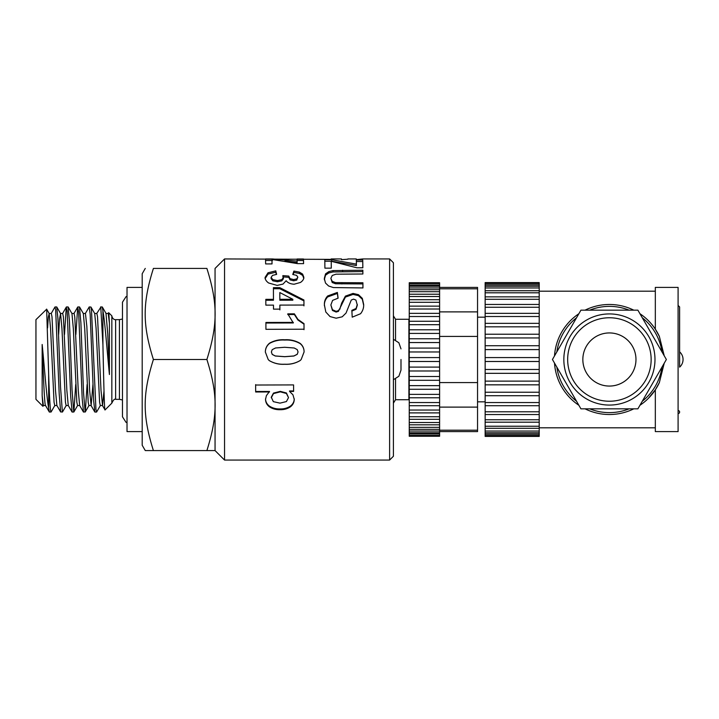 <?xml version="1.0" encoding="UTF-8"?>
<svg xmlns="http://www.w3.org/2000/svg" width="719" height="719" viewBox="0 0 719 719"><rect width="100%" height="100%" fill="white"/><g stroke="black" fill="none" stroke-linecap="round" stroke-linejoin="round"><path stroke-width="1.08" d="M54.869 405.444L51.103 411.96L49.386 412.059M50.995 412.059C50.222 410.594 49.44 397.949 48.658 374.123L48.658 408.176L49.359 412.059L45.486 405.453M66.256 405.453L62.49 411.969L60.639 411.96L59.192 393.841L55.651 309.754L54.941 307.04L51.175 313.556M62.382 412.059L60.531 387.065L57.88 317.888L56.693 306.95M75.711 384.512L73.868 411.969L72.134 412.059M73.76 412.059L72.044 390.004L69.384 320.144L68.071 306.95M64.494 334.488L66.274 307.166L67.155 311.003L70.696 396.43L72.134 412.05M87.098 384.512L85.318 411.834L83.512 412.059M85.148 412.059L83.548 392.808L80.888 322.57L79.458 306.95M75.872 334.488L77.715 307.031L78.659 312.477L82.2 398.856L83.512 412.05M96.535 412.059L94.899 412.059M100.408 405.444L96.643 411.96L95.933 409.246L91.511 310.5L90.945 307.04L89.228 306.941M85.327 313.547L89.21 306.941L90.163 314.158L93.704 401.112L94.899 412.05M90.945 307.04L94.719 313.556L96.112 328.619L99.59 402.2L100.283 405.552L102.529 405.552L104.003 391.064M105.981 313.439L107.76 334.038L109.423 374.518L109.423 323.253L108.866 313.601L108.632 312.666L108.102 313.556M106.035 313.448L108.218 313.448L109.423 323.253M79.566 307.04L83.332 313.556L84.725 328.637L88.203 402.2L88.904 405.552L91.142 405.552L92.949 384.512M94.656 313.448L96.84 313.448L97.532 316.8L101.011 390.345L102.529 405.552M68.179 307.04L71.954 313.556L73.338 328.655L76.825 402.2L77.517 405.561L79.701 405.552M85.435 313.448L86.846 326.381L89.632 390.336L91.142 405.552M58.634 334.488L59.542 319.047L60.567 313.556L61.96 328.664L65.438 402.2L66.13 405.561L68.314 405.552M71.882 313.448L74.066 313.439L74.767 316.8L78.245 390.345L79.638 405.444L83.404 411.96M47.58 327.936L48.317 317.223L49.18 313.547L50.573 328.655L54.051 402.2L54.752 405.552L56.936 405.552M60.504 313.448L62.688 313.448L63.38 316.8L66.858 390.363L68.251 405.444L72.026 411.96M48.658 408.176C46.627 397.346 44.479 367.589 42.16 344.482L42.16 395.747L43.365 405.552L45.549 405.552M49.054 313.448L51.301 313.448L52.002 316.8L55.48 390.381L56.873 405.444L60.639 411.96M215.026 450.57L206.892 450.57C217.848 415.744 217.848 394.327 206.892 359.5C217.848 324.673 217.848 303.256 206.892 268.43C217.848 268.43 217.848 268.43 206.892 268.43C217.848 268.43 217.848 268.43 206.892 268.43L153.399 268.43C142.443 268.43 142.443 268.43 153.399 268.43C142.443 268.43 142.443 268.43 153.399 268.43C142.443 303.256 142.443 324.673 153.399 359.5C142.443 394.327 142.443 415.744 153.399 450.57L145.265 450.57L142.2 445.259L142.2 273.741L145.265 268.43M102.404 405.453L105.055 409.929C104.327 411.834 103.617 376.379 102.925 344.877L102.925 310.824C104.965 321.654 107.113 351.411 109.423 374.518M105.055 409.929L111.84 403.134L111.84 315.866L108.659 312.684M42.16 395.747L42.924 406.316L35.95 399.342L35.95 319.658L46.654 309.215L48.658 374.123M42.924 406.316L43.491 405.444M153.399 359.5L206.892 359.5M153.399 450.57L206.892 450.57M102.925 310.824L102.206 306.941M42.16 344.482C43.311 372.873 44.461 406.738 45.612 405.561M96.714 313.556L100.786 307.256L102.925 344.877M142.2 287.402L127.02 287.402L127.02 431.598L142.2 431.598M115.633 399.342L115.633 319.658L119.435 319.658L119.435 399.342L115.633 399.342C114.627 398.623 113.359 399.89 111.84 403.134M400.995 359.5L400.995 370.123L400.995 359.5M395.54 340.051L395.54 319.281L408.895 319.281L408.895 399.719L395.54 399.719L395.54 378.949M331.189 259.379L224.544 258.939L224.544 460.061L389.608 460.061L389.608 258.939L362.709 258.939L356.256 259.649M347.906 259.2L341.453 259.649M324.314 279.718L325.536 275.179L328.79 272.959L332.987 271.944L362.852 271.566L362.87 273.993L335.989 274.191L332.25 275.458L330.857 278.343L332.205 281.336L335.485 282.603L362.924 282.765L362.951 287.942L333.355 287.564L328.592 285.991L325.482 283.025L324.314 278.496L325.536 273.885L328.79 271.638L332.987 270.605L362.852 270.218L362.879 273.993M330.857 278.343L332.205 282.522L335.485 283.762L362.924 283.924L362.942 287.942M332.987 271.944L332.987 270.605M328.79 272.959L328.79 271.638M325.536 275.179L325.536 273.885M362.924 283.924L362.924 282.765M335.485 283.762L335.485 282.603M332.205 282.522L332.205 281.336M362.852 271.566L362.852 270.218M265.077 278.666L268.016 274.101L275.763 272.195L276.33 274.415M293.163 274.505L293.882 272.42L299.383 273.418L302.636 275.395L303.831 278.469M282.828 276.896L288.759 277.327L290.054 279.88L293.667 280.796L296.722 280.113L297.846 277.121L296.543 275.341L292.759 274.478L293.882 271.09L299.383 272.106L302.636 274.11L303.831 277.228C303.867 279.17 302.735 280.913 300.434 282.468L294.134 284.221C290.485 283.996 287.825 282.837 286.144 280.734L283.025 284.086L277.157 285.398L268.627 282.998C266.282 281.318 265.104 279.457 265.077 277.426L268.016 272.789L275.763 270.856L276.635 274.388L272.528 275.377L271.108 277.39L272.834 279.637L277.444 280.572L281.785 279.655L283.385 277.516L282.828 275.629L288.759 276.069L290.054 278.657L293.667 279.583L296.722 278.891L297.846 277.121M271.108 277.39L271.108 278.63L272.834 280.841L277.444 281.758L281.785 280.859L283.385 278.756L283.385 277.516M268.016 274.101L268.016 272.789M302.636 275.395L302.636 274.11M299.383 273.418L299.383 272.106M293.882 272.42L293.882 271.09M296.722 280.113L296.722 278.891M293.667 280.796L293.667 279.583M290.054 279.88L290.054 278.657M288.759 277.327L288.759 276.069M281.785 280.859L281.785 279.655M277.444 281.758L277.444 280.572M272.834 280.841L272.834 279.637M275.763 272.195L275.763 270.856M287.771 314.536L294.368 314.518L297.927 320.018L304.011 324.179L304.02 329.67M265.904 323.029L293.316 322.957L287.771 313.852L294.368 313.835L297.927 319.416L304.011 323.64L304.02 329.212L265.922 329.32L265.904 322.472L293.316 322.391M304.011 324.179L304.011 323.64M297.927 320.018L297.927 319.416M294.368 314.518L294.368 313.835M265.347 352.139C265.383 348.571 266.794 345.659 269.58 343.394C274.245 340.824 279.305 339.719 284.751 340.069C290.314 339.728 295.455 340.914 300.183 343.637C302.798 345.821 304.101 348.616 304.092 352.022M284.742 364.209L284.742 364.281C279.161 364.632 274.002 363.401 269.257 360.596L268.196 359.509L265.347 352.022C265.383 348.409 266.794 345.444 269.58 343.152C274.245 340.536 279.305 339.413 284.751 339.772C290.314 339.422 295.455 340.635 300.183 343.394C302.798 345.614 304.101 348.454 304.092 351.915L301.18 359.5L300.183 360.516C295.464 363.293 290.314 364.524 284.742 364.209C279.161 364.551 274.002 363.347 269.257 360.587L268.187 359.5M271.378 352.004L272.222 354.431L275.242 356.004L284.724 356.714L293.891 356.022L297.226 354.35L298.061 351.933L297.217 349.587L294.197 347.996L284.688 347.277L275.521 347.978L272.195 349.668L271.378 352.004L272.222 354.359L275.242 355.95L284.724 356.669L293.891 355.968L297.226 354.269L298.061 351.933M301.18 359.5L300.183 360.534C295.464 363.356 290.314 364.605 284.742 364.281M273.409 288.741L279.781 288.723L303.93 300.901L303.93 300.003L303.948 305.036L279.871 305.099L279.889 309.88M303.93 300.901L303.948 305.863M265.823 300.254L273.454 300.236L273.409 287.654L279.781 287.636L303.93 300.003M279.826 292.561L279.853 300.227L292.822 300.191L292.822 299.284L279.826 292.561L279.853 299.311L292.822 299.284M279.871 305.099L279.889 309.116L273.49 309.134L273.481 305.117L265.841 305.135L265.823 299.347L273.454 299.329M279.781 288.723L279.781 287.636M279.853 300.227L279.853 299.311M297.082 260.512L303.499 260.503L303.499 258.993L303.58 263.639L297.63 263.639L271.971 259.451L272.016 263.909M303.499 260.503L303.562 263.639M284.904 261.042L297.136 262.57L297.082 258.993L303.499 258.993M265.545 260.467L272.456 260.467M271.971 259.451L272.034 263.909L265.635 263.918L265.545 258.948L272.456 258.948L297.136 261.078M272.456 259.496L272.456 258.948M294.251 398.811C294.17 401.732 292.921 404.141 290.521 406.028C287.456 408.068 283.969 409.039 280.068 408.931C276.087 409.066 272.519 408.104 269.355 406.064L269.355 406.774C266.911 404.869 265.626 402.424 265.518 399.44L266.407 395.621L269.508 391.46L255.658 391.496L255.631 384.638M269.355 406.064C266.911 404.186 265.626 401.777 265.518 398.838M293.604 390.938L289.559 390.947L289.559 391.424L292.939 394.785L294.251 399.413C294.17 402.379 292.921 404.824 290.521 406.747C287.456 408.814 283.969 409.794 280.068 409.695C276.087 409.821 272.519 408.85 269.355 406.774M288.499 397.616L286.423 392.978L280.32 391.361L273.481 393.086L271.279 397.203L273.328 401.642L279.997 403.143L286.414 401.562L288.499 397.616L286.423 393.491L280.32 391.846L273.481 393.599L271.279 397.787M255.658 391.496L255.631 385.024L293.577 384.917L293.604 391.415L289.559 391.424M269.508 391.954L255.658 391.99M280.068 408.931L280.068 409.695M290.521 406.028L290.521 406.747M286.423 392.978L286.423 393.491M273.481 393.086L273.481 393.599M280.32 391.361L280.32 391.846M324.395 305.728C324.224 302.348 325.321 299.419 327.684 296.92L337.364 293.451L337.993 298.187M351.852 311.093L356.049 309.278L357.316 305.216L355.932 300.093L353.568 299.122L351.267 300.039L346.046 313.044L342.199 316.809L336.159 318.202L330.048 316.576L325.806 312.01L324.395 304.901C324.224 301.477 325.321 298.493 327.684 295.958L337.364 292.435L338.11 298.169L332.609 300.362L330.866 304.946L332.448 309.709L336.115 311.345L338.406 310.644L340.042 308.253L341.678 303.067L345.408 296.12L353.029 293.424L358.457 294.664L362.313 298.349L363.661 304.434C363.85 307.768 362.816 310.869 360.561 313.736L352.211 317.169L351.852 310.347L356.049 308.505L357.316 304.38M330.866 304.946L332.448 310.464L336.115 312.064L338.406 311.381L345.408 297.073L353.029 294.422L358.457 295.644L362.313 299.266L363.661 305.26M327.684 296.92L327.684 295.958M356.049 309.278L356.049 308.505M362.313 299.266L362.313 298.349M358.457 295.644L358.457 294.664M353.029 294.422L353.029 293.424M345.408 297.073L345.408 296.12M340.042 309.026L340.042 308.253M338.406 311.381L338.406 310.644M336.115 312.064L336.115 311.345M332.448 310.464L332.448 309.709M337.364 293.451L337.364 292.435M331.225 261.294L331.279 268.151L324.898 268.16L324.808 259.73L331.72 259.721L356.39 264.116L356.336 260.017L362.753 260.017L362.843 267.783L356.885 267.792L331.225 261.294L331.288 268.151M356.336 261.518L362.753 261.518L362.825 267.783M324.808 261.231L331.72 261.231L356.39 265.554L356.39 264.116M362.753 261.518L362.753 260.017M331.72 261.231L331.72 259.721M389.608 460.061L393.401 456.259L393.401 262.741L389.608 258.939M224.544 460.061L215.053 450.57L215.053 268.43L224.544 258.939M678.089 410.54A1.519 1.519 0 0 1 679.617 412.059A1.519 1.519 0 0 1 678.089 413.587M609.406 386.058A26.558 26.558 0 0 1 582.848 359.5A26.558 26.558 0 0 1 609.406 332.942A26.558 26.558 0 0 1 635.973 359.5A26.558 26.558 0 0 1 609.406 386.058M635.973 359.5A26.558 26.558 0 0 1 596.132 382.508A26.558 26.558 0 0 1 596.132 336.492A26.558 26.558 0 0 1 635.973 359.5M654.982 359.5A45.567 45.567 0 0 0 586.623 320.036A45.567 45.567 0 0 0 586.623 398.964A45.567 45.567 0 0 0 654.982 359.5M637.888 310.168L666.369 359.5L637.888 408.832L580.925 408.832L552.444 359.5L580.925 310.168L637.888 310.168M639.946 405.273A55.021 55.021 0 0 0 659.359 382.58L655.324 389.815L648.313 398.407M554.502 363.059A55.021 55.021 0 0 0 578.876 405.273M585.041 408.832A55.021 55.021 0 0 0 633.781 408.832M655.324 389.815L655.324 431.598L678.089 431.598L678.089 287.402L655.324 287.402L655.324 329.185L659.359 336.42A55.021 55.021 0 0 0 639.946 313.727M633.781 310.168A55.021 55.021 0 0 0 585.041 310.168M578.876 313.727A55.021 55.021 0 0 0 554.502 355.941M659.359 336.42L664.221 355.77M664.221 363.23L659.359 382.58M556.83 351.915A53.125 53.125 0 0 1 576.548 317.762M589.688 310.168A53.125 53.125 0 0 1 629.125 310.168M642.274 317.762A53.125 53.125 0 0 1 661.992 351.915M661.992 367.085A53.125 53.125 0 0 1 642.274 401.238M629.125 408.832A53.125 53.125 0 0 1 589.688 408.832M576.548 401.238A53.125 53.125 0 0 1 556.83 367.085M539.205 304.497L539.205 307.265L485.145 307.265L485.145 313.358L539.205 313.358L539.205 316.513L485.145 316.513L485.145 323.352L539.205 323.352L539.205 326.83L485.145 326.83L485.145 334.236L539.205 334.236L539.205 337.948L485.145 337.948L485.145 357.586L539.205 357.586L539.205 436.406L485.145 436.406L485.145 434.132L539.205 434.132M485.145 345.74L539.205 345.74L539.205 349.596L485.145 349.596M539.205 349.596L539.205 357.586M539.205 337.948L539.205 345.74M485.145 334.236L485.145 337.948M539.205 326.83L539.205 334.236M485.145 323.352L485.145 326.83M539.205 316.513L539.205 323.352M539.205 307.265L539.205 313.358L485.145 313.358L485.145 316.513M485.145 304.497L485.145 307.265M539.205 299.293L539.205 304.452L485.145 304.452L485.145 299.293L539.205 299.293L539.205 296.857L485.145 296.857L485.145 299.293M485.145 296.992L485.145 292.804L539.205 292.804L539.205 296.992M539.205 283.52L485.145 283.52L485.145 282.594L539.205 282.594L539.205 287.959L485.145 287.959L485.145 292.804M539.205 287.959L539.205 292.804M539.205 284.877L485.145 284.877L485.145 287.959M485.145 283.52L485.145 284.877M539.205 395.72L485.145 395.72L485.145 405.705L539.205 405.705L485.145 405.705L485.145 434.132M485.145 431.058L539.205 431.058M485.145 426.232L539.205 426.232M485.145 419.752L539.205 419.752M539.205 414.548L485.145 414.548M485.145 411.789L539.205 411.789M485.145 402.541L539.205 402.541M539.205 384.836L485.145 384.836L485.145 395.72M485.145 392.232L539.205 392.232M539.205 373.332L485.145 373.332L485.145 384.836M485.145 381.124L539.205 381.124M539.205 361.486L485.145 361.486L485.145 373.332M485.145 369.476L539.205 369.476M485.145 357.586L485.145 361.486M439.606 299.823L439.606 309.017L409.246 309.017L409.246 313.358L439.606 313.358L439.606 316.513L409.246 316.513L409.246 321.267L439.606 321.267L439.606 324.691L409.246 324.691L409.246 329.787L439.606 329.787L439.606 333.418L409.246 333.418L409.246 338.775L439.606 338.775L439.606 342.559L409.246 342.559L409.246 357.586L439.606 357.586L439.606 436.262L409.246 436.262L409.246 435.094L439.606 435.094L409.246 435.094L409.246 433.665L439.606 433.665M409.246 348.086L439.606 348.086L439.606 351.968L409.246 351.968M439.606 351.968L439.606 357.586M439.606 342.559L439.606 348.086M409.246 338.775L409.246 342.559M439.606 333.418L439.606 338.775M409.246 329.787L409.246 333.418M439.606 324.691L439.606 329.787M409.246 321.267L409.246 324.691M439.606 316.513L439.606 321.267M439.606 309.017L439.606 313.358L409.246 313.358L409.246 316.513M439.606 302.313L409.246 302.313L409.246 309.017M409.246 299.823L409.246 302.313M439.606 296.507L439.606 299.724L409.246 299.724L409.246 296.507L439.606 296.507L439.606 294.224L409.246 294.224L409.246 296.507M439.606 282.738L409.246 282.738L439.606 282.747L439.606 294.224M439.606 291.698L409.246 291.698L409.246 294.224M439.606 287.959L409.246 287.959L409.246 291.698M439.606 285.353L409.246 285.353L409.246 287.959M409.246 282.747L409.246 283.924L439.606 283.924L409.246 283.906L409.246 285.353M439.606 397.796L409.246 397.796L409.246 405.705L439.606 405.705L409.246 405.705L409.246 433.665M409.246 431.058L439.606 431.058M409.246 427.329L439.606 427.329M409.246 422.529L439.606 422.529M409.246 416.732L439.606 416.732M439.606 412.886L409.246 412.886M409.246 410.037L439.606 410.037M409.246 402.541L439.606 402.541M439.606 389.276L409.246 389.276L409.246 397.796M409.246 394.372L439.606 394.372M439.606 380.297L409.246 380.297L409.246 389.276M409.246 385.645L439.606 385.645M439.606 370.986L409.246 370.986L409.246 380.297M409.246 376.513L439.606 376.513M439.606 361.486L409.246 361.486L409.246 370.986M409.246 367.103L439.606 367.103M409.246 357.586L409.246 361.486M439.606 287.402L477.551 287.402L477.551 430.196L439.606 430.196M477.551 407.116L439.606 407.116M477.551 430.196L477.551 431.598L439.606 431.598M477.551 382.58L439.606 382.58M477.551 336.42L439.606 336.42M477.551 311.884L439.606 311.884M477.551 288.804L439.606 288.804M342.612 271.593L342.612 270.245M341.929 283.969L341.929 282.81M341.678 303.921L341.678 303.067M609.406 401.238A41.738 41.738 0 0 0 645.554 338.631A41.738 41.738 0 0 0 573.259 338.631A41.738 41.738 0 0 0 609.406 401.238M55.057 306.941L56.693 306.941M66.436 306.941L68.071 306.941M77.823 306.941L79.458 306.941M83.269 313.448L85.453 313.448M102.332 307.031L106.097 313.547M85.255 411.96L89.021 405.453M73.868 411.969L77.643 405.453M56.801 307.04L60.567 313.556M46.609 309.098L49.18 313.547M91.016 405.444L94.791 411.96M73.949 313.547L77.715 307.031M62.562 313.547L66.328 307.04M100.588 306.941L102.224 306.941M115.633 319.658C115.876 319.802 112.541 319.901 111.84 315.866M119.435 399.342L122.464 399.98M119.435 319.658L122.464 319.02M127.02 422.673L126.041 422.332L122.464 416.795L122.464 302.205L126.041 296.668L127.02 296.327M393.401 379.722L398.865 376.244L400.995 370.123M393.401 339.278L398.865 342.756L400.995 348.877M356.291 258.939L347.879 258.939M341.489 258.939L331.162 258.939M395.54 399.719L393.401 403.134M395.54 319.281L393.401 315.866M679.617 306.941L679.617 367.148A10.237 10.237 0 0 0 679.617 351.852L679.617 306.941L678.089 305.413M539.205 290.737L485.145 290.737M539.205 286.261L485.145 286.261M539.205 435.489L485.145 435.489M539.205 432.766L485.145 432.766M539.205 428.29L485.145 428.29M539.205 422.188L485.145 422.188M477.551 401.831L485.145 401.831M477.551 317.169L485.145 317.169M539.205 427.805L655.324 427.805M539.205 291.195L655.324 291.195M439.606 306.141L409.246 306.141M439.606 289.703L409.246 289.703M439.606 286.261L409.246 286.261M439.606 432.766L409.246 432.766M439.606 429.324L409.246 429.324M439.606 424.821L409.246 424.821M439.606 419.321L409.246 419.321"/></g></svg>

